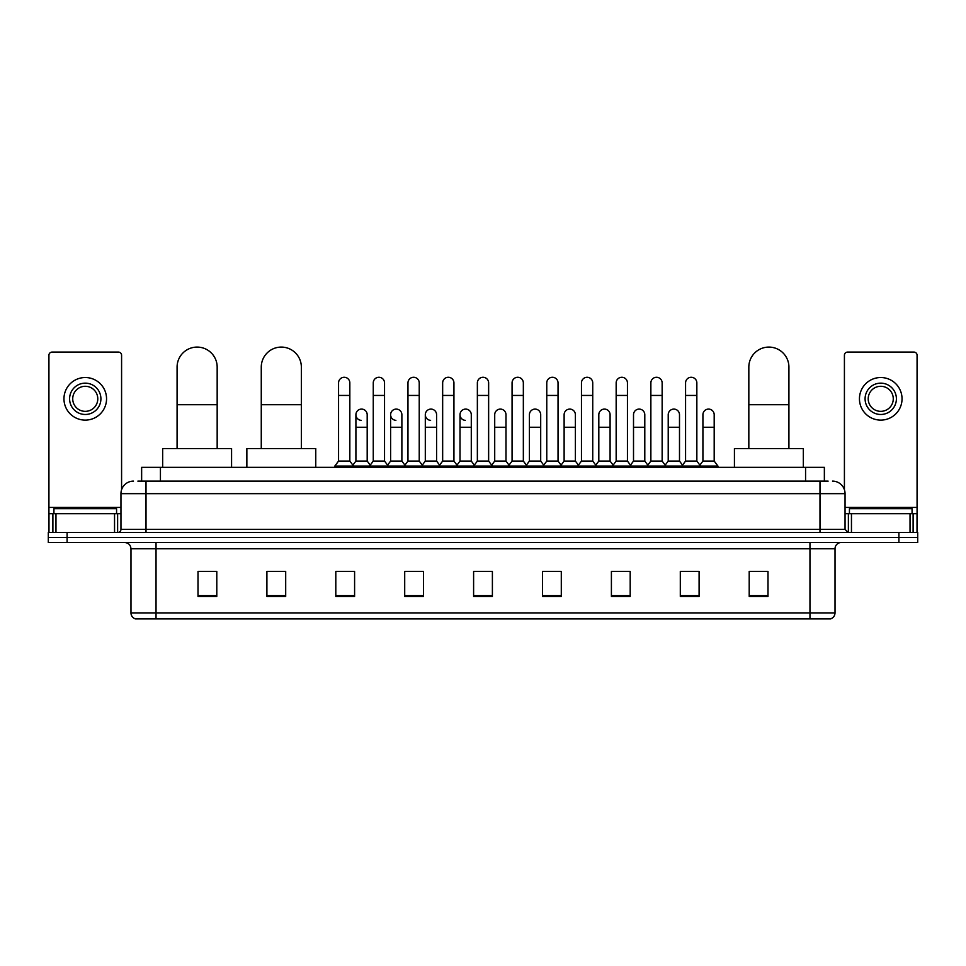 <?xml version="1.0" encoding="UTF-8"?>
<svg xmlns="http://www.w3.org/2000/svg" width="966" height="966" viewBox="0 0 966 966"><rect width="100%" height="100%" fill="white"/><g stroke="black" fill="none" stroke-linecap="round" stroke-linejoin="round"><path stroke-width="1.45" d="M141.64 481.116L141.64 467.339L824.36 467.339L824.36 481.116M138.162 481.116L828.128 481.116M137.872 481.116L146.011 481.116L146.011 493.65L120.955 493.65L120.955 529.356A3.127 3.127 0 0 1 117.828 532.483M133.489 481.116A12.522 12.522 0 0 0 120.955 493.65M832.511 481.116A12.522 12.522 0 0 1 845.045 493.65L845.045 529.356L848.172 532.483M67.089 532.483L48.3 532.483L48.3 537.494L67.089 537.494L48.3 537.494L48.3 542.506L67.089 542.506L67.089 537.494L898.911 537.494L67.089 537.494L67.089 532.483L898.911 532.483L898.911 537.494L917.7 537.494L898.911 537.494L898.911 542.506L67.089 542.506M898.911 542.506L917.7 542.506L917.7 532.483L898.911 532.483M835.022 612.915C834.841 615.91 833.344 617.914 830.506 618.916L809.967 618.916L809.967 612.915L835.022 612.915L835.022 548.773A6.267 6.267 0 0 1 841.277 542.506M809.967 618.916L135.494 618.916A6.267 6.267 0 0 1 130.978 612.915L130.978 548.773C130.615 544.969 128.526 542.88 124.723 542.506M767.994 596.433L767.994 571.377L749.205 571.377L749.205 596.433L767.994 596.433M699.094 596.433L699.094 571.377L680.305 571.377L680.305 596.433L699.094 596.433M630.194 596.433L630.194 571.377L611.406 571.377L611.406 596.433L630.194 596.433M561.294 596.433L561.294 571.377L542.506 571.377L542.506 596.433L561.294 596.433M216.795 596.433L216.795 571.377L198.006 571.377L198.006 596.433L216.795 596.433M285.695 596.433L285.695 571.377L266.906 571.377L266.906 596.433L285.695 596.433M354.594 596.433L354.594 571.377L335.806 571.377L335.806 596.433L354.594 596.433M423.494 596.433L423.494 571.377L404.706 571.377L404.706 596.433L423.494 596.433M492.394 596.433L492.394 571.377L473.606 571.377L473.606 596.433L492.394 596.433M615.535 571.51L628.069 571.51M684.942 571.51L697.464 571.51M407.338 571.51L419.86 571.51M337.931 571.51L350.465 571.51M546.14 571.51L558.662 571.51M476.733 571.51L489.267 571.51M285.695 571.51L266.906 571.51M216.795 571.51L198.006 571.51M767.994 571.51L749.205 571.51M116.572 513.695L116.572 508.684L53.939 508.684L53.939 513.695M114.543 532.483L114.543 513.695L55.968 513.695L55.968 532.483M121.583 489.738L121.583 355.222A3.127 3.127 0 0 0 118.456 352.095L52.055 352.095A3.127 3.127 0 0 0 48.928 355.222L48.928 513.695L55.968 513.695M114.543 513.695L120.955 513.695M48.928 532.483L48.928 513.695M85.262 383.152A15.661 15.661 0 0 0 69.6 398.813A15.661 15.661 0 0 0 85.262 414.474A15.661 15.661 0 0 0 100.911 398.813A15.661 15.661 0 0 0 85.262 383.152M85.262 386.291A12.522 12.522 0 0 0 72.728 398.813A12.522 12.522 0 0 0 85.262 411.347A12.522 12.522 0 0 0 97.783 398.813A12.522 12.522 0 0 0 85.262 386.291M85.262 420.113A21.3 21.3 0 0 0 106.55 398.813A21.3 21.3 0 0 0 85.262 377.525A21.3 21.3 0 0 0 63.961 398.813A21.3 21.3 0 0 0 85.262 420.113M177.08 448.55L177.08 367.116A20.045 20.045 0 0 1 197.124 347.084A20.045 20.045 0 0 1 217.169 367.116A20.045 20.045 0 0 0 197.124 347.084M217.169 448.55L217.169 367.116M231.574 467.339L231.574 448.55L162.674 448.55L162.674 467.339M261.267 448.55L261.267 367.116A20.045 20.045 0 0 1 281.311 347.084A20.045 20.045 0 0 1 301.356 367.116A20.045 20.045 0 0 0 281.311 347.084M301.356 448.55L301.356 367.116M315.761 467.339L315.761 448.55L246.861 448.55L246.861 467.339M748.831 448.55L748.831 367.116A20.045 20.045 0 0 1 768.876 347.084A20.045 20.045 0 0 1 788.92 367.116A20.045 20.045 0 0 0 768.876 347.084M788.92 448.55L788.92 367.116M803.326 467.339L803.326 448.55L734.426 448.55L734.426 467.339M338.559 395.432L349.837 395.432L349.837 461.072L338.559 461.072L338.559 382.91A5.639 5.639 0 0 1 344.548 377.283A5.639 5.639 0 0 1 349.837 382.91A5.639 5.639 0 0 0 344.548 377.283M338.559 461.072L334.804 466.083L334.804 467.339M349.837 461.072L353.592 466.083L334.804 466.083M373.262 461.072L373.262 395.432L384.54 395.432L384.54 461.072L373.262 461.072L369.507 466.083L353.592 466.083L353.592 467.339M373.262 395.432L373.262 382.91A5.639 5.639 0 0 1 379.252 377.283A5.639 5.639 0 0 1 384.54 382.91A5.639 5.639 0 0 0 379.252 377.283M384.54 461.072L388.296 466.083L369.507 466.083L369.507 467.339M407.966 461.072L407.966 395.432L419.232 395.432L419.232 461.072L407.966 461.072L404.199 466.083L388.296 466.083L388.296 467.339M407.966 395.432L407.966 382.91A5.639 5.639 0 0 1 413.955 377.283A5.639 5.639 0 0 1 419.232 382.91A5.639 5.639 0 0 0 413.955 377.283M419.232 461.072L422.999 466.083L404.199 466.083L404.199 467.339M442.657 461.072L442.657 395.432L453.935 395.432L453.935 461.072L442.657 461.072L438.902 466.083L422.999 466.083L422.999 467.339M442.657 395.432L442.657 382.91A5.639 5.639 0 0 1 448.659 377.283A5.639 5.639 0 0 1 453.935 382.91A5.639 5.639 0 0 0 448.659 377.283M453.935 461.072L457.691 466.083L438.902 466.083L438.902 467.339M477.361 461.072L477.361 395.432L488.639 395.432L488.639 461.072L477.361 461.072L473.606 466.083L457.691 466.083L457.691 467.339M477.361 395.432L477.361 382.91A5.639 5.639 0 0 1 483.35 377.283A5.639 5.639 0 0 1 488.639 382.91A5.639 5.639 0 0 0 483.35 377.283M488.639 461.072L492.394 466.083L473.606 466.083L473.606 467.339M512.065 461.072L512.065 395.432L523.343 395.432L523.343 461.072L512.065 461.072L508.309 466.083L492.394 466.083L492.394 467.339M512.065 395.432L512.065 382.91A5.639 5.639 0 0 1 518.054 377.283A5.639 5.639 0 0 1 523.343 382.91A5.639 5.639 0 0 0 518.054 377.283M523.343 461.072L527.098 466.083L508.309 466.083L508.309 467.339M546.768 461.072L546.768 395.432L558.034 395.432L558.034 461.072L546.768 461.072L543.001 466.083L527.098 466.083L527.098 467.339M546.768 395.432L546.768 382.91A5.639 5.639 0 0 1 552.757 377.283A5.639 5.639 0 0 1 558.034 382.91A5.639 5.639 0 0 0 552.757 377.283M558.034 461.072L561.801 466.083L543.001 466.083L543.001 467.339M581.46 461.072L581.46 395.432L592.738 395.432L592.738 461.072L581.46 461.072L577.704 466.083L561.801 466.083L561.801 467.339M581.46 395.432L581.46 382.91A5.639 5.639 0 0 1 587.461 377.283A5.639 5.639 0 0 1 592.738 382.91A5.639 5.639 0 0 0 587.461 377.283M592.738 461.072L596.493 466.083L577.704 466.083L577.704 467.339M616.163 461.072L616.163 395.432L627.441 395.432L627.441 461.072L616.163 461.072L612.408 466.083L596.493 466.083L596.493 467.339M616.163 395.432L616.163 382.91A5.639 5.639 0 0 1 622.152 377.283A5.639 5.639 0 0 1 627.441 382.91A5.639 5.639 0 0 0 622.152 377.283M627.441 461.072L631.196 466.083L612.408 466.083L612.408 467.339M650.867 461.072L650.867 395.432L662.145 395.432L662.145 461.072L650.867 461.072L647.111 466.083L631.196 466.083L631.196 467.339M650.867 395.432L650.867 382.91A5.639 5.639 0 0 1 656.856 377.283A5.639 5.639 0 0 1 662.145 382.91A5.639 5.639 0 0 0 656.856 377.283M662.145 461.072L665.9 466.083L647.111 466.083L647.111 467.339M685.57 461.072L685.57 395.432L696.848 395.432L696.848 461.072L685.57 461.072L681.815 466.083L665.9 466.083L665.9 467.339M685.57 395.432L685.57 382.91A5.639 5.639 0 0 1 691.559 377.283A5.639 5.639 0 0 1 696.848 382.91A5.639 5.639 0 0 0 691.559 377.283M696.848 461.072L700.604 466.083L681.815 466.083L681.815 467.339M714.188 461.072L714.188 427.25L702.922 427.25L702.922 461.072L714.188 461.072L717.955 466.083L700.604 466.083L700.604 467.339M361.187 420.355A5.639 5.639 0 0 1 355.911 414.728A5.639 5.639 0 0 1 361.9 409.101A5.639 5.639 0 0 1 367.189 414.728L367.189 427.25L355.911 427.25L355.911 414.728M367.189 427.25L367.189 461.072L355.911 461.072L355.911 427.25M355.911 461.072L352.868 465.129M367.189 461.072L370.22 465.129M395.891 420.355A5.639 5.639 0 0 1 390.614 414.728A5.639 5.639 0 0 1 396.603 409.101A5.639 5.639 0 0 1 401.88 414.728L401.88 427.25L390.614 427.25L390.614 414.728M401.88 427.25L401.88 461.072L390.614 461.072L390.614 427.25M390.614 461.072L387.571 465.129M401.88 461.072L404.923 465.129M430.595 420.355A5.639 5.639 0 0 1 425.306 414.728A5.639 5.639 0 0 1 431.307 409.101A5.639 5.639 0 0 1 436.584 414.728L436.584 427.25L425.306 427.25L425.306 414.728M436.584 427.25L436.584 461.072L425.306 461.072L425.306 427.25M425.306 461.072L422.275 465.129M436.584 461.072L439.627 465.129M465.298 420.355A5.639 5.639 0 0 1 460.009 414.728A5.639 5.639 0 0 1 465.998 409.101A5.639 5.639 0 0 1 471.287 414.728L471.287 427.25L460.009 427.25L460.009 414.728M471.287 427.25L471.287 461.072L460.009 461.072L460.009 427.25M460.009 461.072L456.978 465.129M471.287 461.072L474.33 465.129M494.713 414.728A5.639 5.639 0 0 1 500.702 409.101A5.639 5.639 0 0 1 505.991 414.728L505.991 427.25L494.713 427.25L494.713 414.728M505.991 427.25L505.991 461.072L494.713 461.072L494.713 427.25M494.713 461.072L491.67 465.129M505.991 461.072L509.022 465.129M529.416 414.728A5.639 5.639 0 0 1 535.405 409.101A5.639 5.639 0 0 1 540.694 414.728L540.694 427.25L529.416 427.25L529.416 414.728M540.694 427.25L540.694 461.072L529.416 461.072L529.416 427.25M529.416 461.072L526.373 465.129M540.694 461.072L543.725 465.129M564.12 414.728A5.639 5.639 0 0 1 570.109 409.101A5.639 5.639 0 0 1 575.386 414.728L575.386 427.25L564.12 427.25L564.12 414.728M575.386 427.25L575.386 461.072L564.12 461.072L564.12 427.25M564.12 461.072L561.077 465.129M575.386 461.072L578.429 465.129M598.811 414.728A5.639 5.639 0 0 1 604.813 409.101A5.639 5.639 0 0 1 610.089 414.728L610.089 427.25L598.811 427.25L598.811 414.728M610.089 427.25L610.089 461.072L598.811 461.072L598.811 427.25M598.811 461.072L595.78 465.129M610.089 461.072L613.132 465.129M633.515 414.728A5.639 5.639 0 0 1 639.504 409.101A5.639 5.639 0 0 1 644.793 414.728L644.793 427.25L633.515 427.25L633.515 414.728M644.793 427.25L644.793 461.072L633.515 461.072L633.515 427.25M633.515 461.072L630.484 465.129M644.793 461.072L647.824 465.129M668.218 414.728A5.639 5.639 0 0 1 674.208 409.101A5.639 5.639 0 0 1 679.496 414.728L679.496 427.25L668.218 427.25L668.218 414.728M679.496 427.25L679.496 461.072L668.218 461.072L668.218 427.25M668.218 461.072L665.176 465.129M679.496 461.072L682.527 465.129M702.922 427.25L702.922 414.728A5.639 5.639 0 0 1 708.911 409.101A5.639 5.639 0 0 1 714.188 414.728L714.188 427.25M702.922 461.072L699.879 465.129M717.955 466.083L717.955 467.339M910.032 532.483L910.032 513.695L851.457 513.695L851.457 532.483M910.032 513.695L917.072 513.695L917.072 355.222A3.127 3.127 0 0 0 913.945 352.095L847.544 352.095A3.127 3.127 0 0 0 844.417 355.222L844.417 489.738M845.045 513.695L851.457 513.695M917.072 513.695L917.072 532.483M880.738 383.152A15.661 15.661 0 0 0 865.089 398.813A15.661 15.661 0 0 0 880.738 414.474A15.661 15.661 0 0 0 896.4 398.813A15.661 15.661 0 0 0 880.738 383.152M880.738 386.291A12.522 12.522 0 0 0 868.217 398.813A12.522 12.522 0 0 0 880.738 411.347A12.522 12.522 0 0 0 893.272 398.813A12.522 12.522 0 0 0 880.738 386.291M880.738 420.113A21.3 21.3 0 0 0 902.039 398.813A21.3 21.3 0 0 0 880.738 377.525A21.3 21.3 0 0 0 859.45 398.813A21.3 21.3 0 0 0 880.738 420.113M912.061 513.695L912.061 508.684L849.428 508.684L849.428 513.695M160.428 481.116L160.428 467.339M805.572 481.116L805.572 467.339M146.011 532.483L146.011 529.356L845.045 529.356M120.955 529.356L146.011 529.356L146.011 493.65L819.989 493.65L819.989 532.483M845.045 493.65L819.989 493.65L819.989 481.116M809.967 542.506L809.967 548.773L130.978 548.773M835.022 548.773L809.967 548.773L809.967 612.915L156.033 612.915L156.033 618.916M130.978 612.915L156.033 612.915L156.033 542.506M492.394 595.563L473.606 595.563M423.494 595.563L404.706 595.563M354.594 595.563L335.806 595.563M285.695 595.563L266.906 595.563M216.795 595.563L198.006 595.563M561.294 595.563L542.506 595.563M630.194 595.563L611.406 595.563M699.094 595.563L680.305 595.563M767.994 595.563L749.205 595.563M120.955 507.428L48.928 507.428M117.623 513.695L117.623 532.483M48.976 513.695L48.976 532.483M52.889 532.483L52.889 513.695M177.08 404.706L217.169 404.706M261.267 404.706L301.356 404.706M748.831 404.706L788.92 404.706M917.072 507.428L845.045 507.428M917.024 532.483L917.024 513.695M913.112 513.695L913.112 532.483M848.377 532.483L848.377 513.695M349.837 395.432L349.837 382.91M384.54 395.432L384.54 382.91M419.232 395.432L419.232 382.91M453.935 395.432L453.935 382.91M488.639 395.432L488.639 382.91M523.343 395.432L523.343 382.91M558.034 395.432L558.034 382.91M592.738 395.432L592.738 382.91M627.441 395.432L627.441 382.91M662.145 395.432L662.145 382.91M696.848 395.432L696.848 382.91"/></g></svg>
